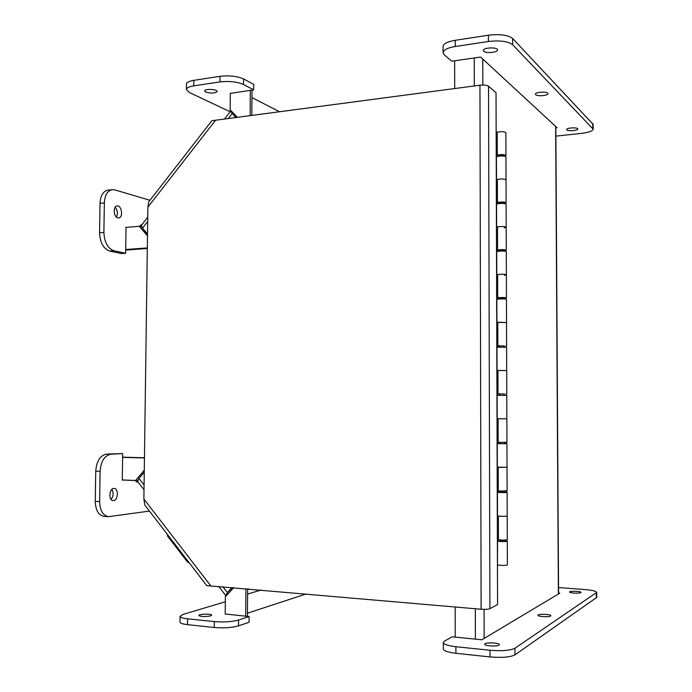 <?xml version="1.0" encoding="UTF-8"?>
<svg xmlns="http://www.w3.org/2000/svg" width="692" height="692" viewBox="0 0 692 692"><rect width="100%" height="100%" fill="white"/><g stroke="black" fill="none" stroke-linecap="round" stroke-linejoin="round"><path stroke-width="1.04" d="M455.224 637.107L455.198 606.979M454.679 88.559L454.653 60.809M139.542 226.362L140.952 224.839L141.626 225.012M230.523 110.21L230.081 110.772L232.01 112.77L232.451 112.199M232.01 112.77L233.611 113.523L233.057 113.436L233.775 114.526L236.647 117.493M235.808 117.605L230.557 111.265M141.315 225.41L142.465 228.144L147.526 233.957M141.376 225.333L140.952 224.839M251.975 97.615L279.637 111.793M228.144 593.693L225.307 596.115L225.583 596.478M138.141 482.16L137.327 482.238L138.962 478.406L144.247 472.203M123.79 480.075L135.122 480.516L137.327 482.238M225.8 595.578L227.374 592.551L231.993 587.534M233.221 587.638L228.421 593.399M306.08 593.987L247.442 613.207M144.81 505.004L143.884 498.975L147.889 207.107L148.745 201.813L211.839 120.719L479.954 85.203C483.985 84.796 486.848 85.133 488.535 86.206L496.034 92.702L497.565 604.609L489.91 608.657C488.189 609.323 485.256 609.514 481.113 609.237L206.752 585.648L144.801 505.013M250.331 90.332L250.106 115.711M252.044 90.081L251.819 115.486M237.477 117.389L230.159 109.838L230.324 93.221M125.685 250.097L147.327 248.48M125.693 249.527L147.335 247.909M147.517 234.13L142.007 227.789M147.5 235.816L139.204 226.275L141.116 226.768M139.204 226.275L126.022 227.408M122.622 457.351L144.446 457.948M122.622 457.17L144.446 457.767M144.273 470.301L135.606 480.473L122.285 479.963M137.552 480.291L135.606 480.473M247.416 616.347L247.658 588.901M245.669 616.174L245.911 588.745M233.697 587.681L225.376 596.703L225.203 614.133M497.211 418.764L506.864 418.798L497.211 418.807L497.133 393.843L498.015 393.878L497.946 370.48L506.7 370.575L497.064 370.384L496.986 345.533L497.868 345.689L497.799 322.403L506.535 322.567L496.917 322.187L496.847 297.456L497.721 297.724L497.652 274.542C501.899 274.093 504.805 274.17 506.371 274.776C504.805 274.17 501.899 274.093 497.652 274.542L496.778 274.214L496.7 249.587L497.574 249.976L497.505 226.898C501.743 226.293 504.641 226.396 506.207 227.21C504.641 226.396 501.743 226.293 497.505 226.898L496.631 226.457L496.562 201.943L497.436 202.445L497.358 179.47C501.588 178.7 504.477 178.83 506.042 179.859C504.477 178.83 501.588 178.7 497.358 179.47L496.493 178.917L496.415 154.515L497.288 155.129C501.51 154.281 504.399 154.42 505.956 155.553L504.883 156.297M497.427 156.504L496.423 156.046M503.551 155.96L503.811 155.423C501.518 154.844 499.693 154.956 498.352 155.769L498.75 156.098M497.436 202.445C501.665 201.753 504.554 201.874 506.12 202.799L504.338 203.552M498.266 203.682L496.562 203.197M503.707 203.128L503.975 202.687C501.674 202.211 499.849 202.306 498.499 202.972L498.897 203.232M497.574 249.976C501.821 249.449 504.719 249.535 506.284 250.253L503.871 250.911M499.044 250.988L496.7 250.556M503.871 250.513L504.131 250.167C501.821 249.803 499.996 249.873 498.647 250.383L499.044 250.582M497.721 297.724C501.977 297.352 504.883 297.422 506.449 297.932L504.027 298.39M499.192 298.434L496.847 298.131M504.027 298.105L499.192 298.157M497.868 345.689L504.191 346.087M499.339 346.104L496.994 345.922M504.191 345.922L499.339 345.939M498.015 393.878L504.347 393.999M499.494 393.99L497.133 393.938M504.347 393.956L499.494 393.947M497.358 467.195L507.037 467.247L497.358 467.446L497.28 442.37L506.951 442.274L506.786 395.383L497.141 395.357M497.505 515.843C498.223 516.414 507.444 516.491 507.201 515.921L507.201 515.921C505.627 516.396 502.686 516.44 498.387 516.059L497.505 516.318L497.427 491.121L507.115 490.827L506.951 443.728L497.288 443.676M497.453 565.494L497.574 540.097L498.456 539.786L498.387 516.059M498.456 539.786C502.764 540.253 505.705 540.192 507.288 539.613L507.124 492.289C507.366 492.73 498.153 492.661 497.427 492.22M498.309 490.931L498.24 467.308M498.162 442.292L498.093 418.781M505.956 155.553L505.878 132.717C504.321 131.489 501.432 131.333 497.219 132.258L496.147 131.445M497.288 155.129L497.219 132.258M496.562 156.902L496.562 156.141M506.12 202.799L505.956 156.972C506.189 155.648 497.133 155.717 496.423 157.041M506.284 250.253L506.12 204.218C506.354 203.137 497.271 203.189 496.562 204.27M496.7 204.157L496.7 203.275M506.207 227.21L504.191 227.91M506.449 297.932L506.284 251.68C506.518 250.85 497.418 250.885 496.709 251.715M496.847 251.628L496.847 250.616M506.371 274.776L504.347 275.295M506.613 345.827L506.457 299.359C506.691 298.78 497.565 298.797 496.847 299.377M496.994 299.316L496.986 298.174M498.897 298.416L498.897 299.03M506.778 393.938L506.622 347.263L496.994 347.254M497.133 347.22L497.133 345.948M499.044 346.095L499.044 347.064L499.07 346.095M497.28 395.348L497.28 393.947M499.192 393.982L499.2 395.314M497.288 443.563L499.641 443.537M504.52 443.572L506.951 443.728M499.65 443.624L504.52 443.659M497.427 443.382L497.418 442.352M499.339 442.335L499.347 443.416M497.427 491.934L499.797 491.865M504.676 491.934L507.124 492.289M499.797 492.081L504.676 492.142M499.494 491.026L499.494 491.579M497.574 540.53L497.669 540.063M499.641 539.942L499.944 540.426M498.915 298.425L498.923 299.03M499.217 393.982L499.217 395.314M499.364 442.335L499.373 443.537M499.52 491.026L499.52 491.882M499.667 539.95L499.667 540.435M498.205 539.872L499.641 539.959M504.84 540.521L507.288 541.083C507.53 541.775 498.301 541.689 497.574 540.988M499.953 540.755L504.84 540.85M497.652 564.724C498.378 565.554 507.617 565.649 507.374 564.828L507.288 541.083M505.368 203.31L505.368 203.751M505.532 250.651L505.532 251.317M505.696 298.209L505.696 299.108M505.852 345.983L505.861 347.116M506.025 393.973L506.025 395.348M506.189 442.344L506.189 443.641M506.354 491.017L506.354 492.081M506.518 539.907L506.527 540.746M167.421 535.859L167.585 534.657M187.835 561.022L187.61 562.163L189.02 562.57M535.669 94.692L535.426 94.216C535.046 91.924 548.202 91.301 547.952 93.628C548.306 95.634 537.277 96.586 535.669 94.692M483.708 51.208L483.336 50.481C482.929 47.48 497.799 46.909 497.487 49.936C497.868 52.497 485.836 53.595 483.708 51.208M566.783 129.862L566.61 129.534C566.272 127.735 578.019 127.164 577.794 128.989C578.123 130.589 568.071 131.385 566.783 129.862M205.688 92.01L204.642 90.929C204.434 88.576 217.591 89.207 217.167 91.534C214.961 93.377 211.138 93.532 205.688 92.01M230.324 93.394L253.679 89.848L253.73 84.389L243.532 78.923C237.218 76.155 229.363 75.29 219.978 76.328L193.829 80.333C189.132 81.111 186.676 82.348 186.451 84.043L186.442 84.147M253.679 89.848L243.48 84.476C237.166 81.751 229.312 80.895 219.926 81.924L193.769 85.86C189.072 86.63 186.606 87.841 186.382 89.502L189.323 92.477L230.142 111.767M555.884 136.125L581.704 133.34C588.866 132.44 592.681 131.03 593.156 129.101L512.651 44.729C508.058 41.278 499.987 40.205 488.422 41.503L455.284 46.494C447.525 47.826 443.442 49.885 443.062 52.67L444.273 54.824L451.798 61.216L480.611 57.055L557.051 127.674L555.84 127.812M593.113 124.335L512.634 38.492C508.04 34.981 499.961 33.891 488.414 35.214L455.275 40.292C447.516 41.65 443.442 43.743 443.053 46.572L443.062 52.67M116.394 217.02C118.047 213.569 117.631 210.307 115.149 207.237M117.839 217.85C113.531 217.054 112.848 206.104 117.095 205.939C121.818 205.117 123.487 217.677 118.704 217.919L117.839 217.85M111.066 499.425C113.514 496.173 113.773 492.834 111.845 489.382M113.549 500.584L113.116 500.601C108.203 500.619 109.241 487.851 114.102 488.414C118.773 488.353 118.228 500.325 113.549 500.584M122.285 480.213L122.674 453.571L106.499 454.134C100.158 455.457 96.569 461.132 95.738 471.157L95.254 501.337C95.6 510.298 98.575 515.332 104.172 516.422L104.31 516.431M122.674 453.571L110.824 454.246C104.509 455.578 100.937 461.261 100.106 471.313L99.622 501.553C99.968 510.54 102.935 515.575 108.514 516.673L149.472 511.085M149.939 200.273L114.881 189.919L112.216 189.686C107.433 190.776 104.812 195.196 104.354 202.929L103.886 232.408C104.397 242.338 107.753 248.445 113.946 250.738L125.641 253.237L121.385 253.549L109.656 251.058C103.437 248.774 100.072 242.684 99.561 232.772L100.037 203.353C100.496 195.637 103.125 191.226 107.926 190.136L108.177 190.11M125.641 253.237L126.022 227.158M550.598 616.036C549.033 617.307 537.589 616.598 537.978 615.266C537.71 613.717 551.143 614.202 550.823 615.733L550.598 616.036M210.636 615.88C205.022 616.875 201.087 616.745 198.829 615.508C198.483 613.942 211.925 613.605 211.683 615.179L210.636 615.88M580.847 592.62C579.602 593.632 569.222 593.044 569.568 591.989C569.334 590.769 581.306 591.219 581.012 592.413L580.847 592.62M498.967 645.126C496.873 646.735 484.331 645.921 484.755 644.209C484.443 642.167 499.667 642.634 499.313 644.65L498.967 645.126M558.574 593.061L559.811 593.165L481.926 639.78L452.291 636.822L444.558 641.06L443.312 642.496C443.719 644.364 447.914 645.774 455.907 646.717L490.031 650.264C501.934 651.207 510.246 650.532 514.952 648.24L596.712 592.43C596.201 591.15 592.283 590.189 584.956 589.549L558.539 587.56M443.312 642.496L443.321 648.958C443.719 650.878 447.914 652.322 455.907 653.291L490.048 656.933C501.959 657.902 510.272 657.201 514.978 654.848L596.746 597.43M225.324 601.789L183.146 614.384L180.076 616.347C180.275 617.454 182.775 618.285 187.575 618.821L214.338 621.606C223.948 622.342 232.019 621.823 238.55 620.041L249.094 616.52L249.042 622.264L238.498 625.879C231.967 627.713 223.897 628.258 214.278 627.497L187.515 624.642C182.705 624.089 180.205 623.232 180.006 622.099L180.006 622.03M249.094 616.52L225.203 614.02M475.387 639.123L475.335 608.735M474.314 85.955L474.262 57.972M482.774 59.054L482.834 85.021M484.071 609.375L484.141 638.457M558.392 594.013L555.65 126.385M232.036 113.713L228.196 118.617M147.699 221.466L142.465 228.144M261.066 590.068L247.606 594.056M247.65 589.247L248.575 588.978M138.962 478.406L144.074 484.997M222.867 586.738L227.374 592.551M215.523 120.304L147.889 207.107M143.884 498.975L210.619 585.666M481.113 609.237L479.954 85.203M488.535 86.206L489.91 608.657M243.48 84.476L243.532 78.923M219.926 81.924L219.978 76.328M193.769 85.86L193.829 80.333M592.767 128.305L592.733 123.479M512.651 44.729L512.634 38.492M488.422 41.503L488.414 35.214M455.284 46.494L455.275 40.292M110.824 454.246L106.499 454.134M100.106 471.313L95.738 471.157M99.622 501.553L95.254 501.337M104.354 202.929L100.037 203.353M103.886 232.408L99.561 232.772M113.946 250.738L109.656 251.058M455.907 646.717L455.907 653.291M490.031 650.264L490.048 656.933M514.952 648.24L514.978 654.848M596.331 592.949L596.366 598.009M187.575 618.821L187.515 624.642M214.338 621.606L214.278 627.497M238.55 620.041L238.498 625.879M555.832 126.55L558.574 593.9M141.289 225.445L147.751 217.176M224.398 119.119L230.479 111.334M225.774 595.544L218.689 586.375M144.005 489.754L137.76 481.675M504.84 541.205L504.84 540.071M504.676 492.367L504.676 491.112M504.52 443.754L504.511 442.378M504.356 395.322L504.347 393.912M504.191 347.029L504.191 345.749M504.036 298.961L504.027 297.811M503.871 251.109L503.871 250.089M503.715 203.483L503.707 202.583M503.551 156.072L503.551 155.293M499.953 541.109L499.944 539.976M499.797 492.297L499.797 491.043M499.65 443.71L499.641 442.344M499.494 395.314L499.494 393.904M499.347 347.055L499.339 345.775M499.192 299.013L499.192 297.854M499.044 251.187L499.044 250.167M498.897 203.586L498.897 202.687M498.75 156.202L498.75 155.423M187.61 562.163L167.403 535.833M186.382 89.502L186.451 84.043M593.156 129.101L593.113 124.283M108.514 516.673L104.172 516.422M112.216 189.686L107.926 190.136M596.712 592.43L596.746 597.464M180.076 616.347L180.006 622.099"/></g></svg>
